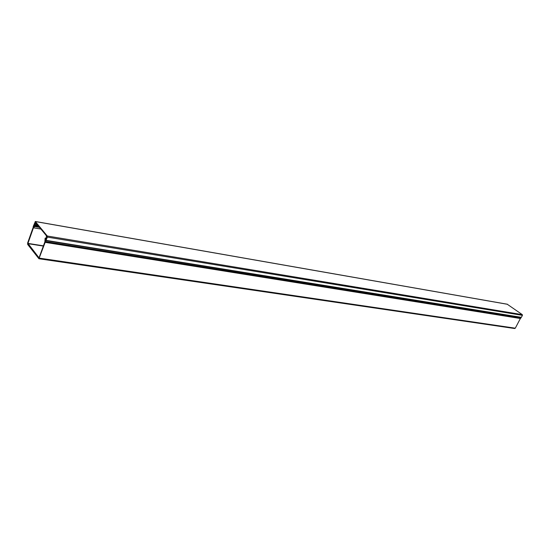 <?xml version="1.0" encoding="UTF-8"?>
<svg xmlns="http://www.w3.org/2000/svg" width="550" height="550" viewBox="0 0 550 550"><rect width="100%" height="100%" fill="white"/><g stroke="black" fill="none" stroke-linecap="round" stroke-linejoin="round"><path stroke-width="0.82" d="M34.272 225.321L34.32 226.057L33.309 226.937L33.186 226.538L35.344 221.547L47.286 236.019L47.321 237.105L45.464 241.986L45.423 239.484L46.056 239.738L47.094 236.562L35.159 222.076L34.107 225.032M46.008 240.577L521.373 317.336L46.145 240.371M45.677 240.577L520.857 317.426L520.926 318.086L45.471 241.986M507.265 304.253L522.308 314.641L522.431 315.343L521.373 317.336M45.561 239.133L46.186 239.374L46.839 237.559L46.255 235.544M40.927 229.075L33.44 227.803L27.933 243.396L39.036 257.84L44.873 241.869L45.1 238.301L45.423 237.964L45.987 238.583L46.544 237.201L46.221 235.544M520.499 318.271L515.288 328.192L514.697 328.529L38.947 258.748M45.32 239.092L45.162 242.351L38.926 258.741L27.665 244.434L27.631 243.011L33.103 227.508L34.602 225.981L34.148 224.661L34.774 222.887L35.303 222.331L35.929 223.018L35.736 223.768L35.056 223.224L34.616 224.469L37.551 224.978M33.44 227.803L40.824 228.958M37.799 225.287L34.623 224.737L34.98 226.284L33.495 227.707M45.664 241.608L520.926 318.086M47.321 237.105L522.431 315.343M522.308 314.641L47.286 236.019M507.554 304.308L35.344 221.547M43.361 246.084L27.94 243.657M27.933 243.396L43.45 245.836M39.524 227.377L34.808 226.566M35.062 226.043L38.974 226.71M38.225 225.796L35.042 225.246M36.657 223.898L35.805 223.754M515.288 328.192L39.49 258.156M520.424 318.519L45.162 242.351M46.207 238.143L45.513 238.026M39.222 227.012L34.98 226.284M507.423 304.246L35.241 221.471M45.939 240.591L521.146 317.46M35.743 223.768L36.685 223.933M45.423 237.964L46.221 238.095"/></g></svg>
